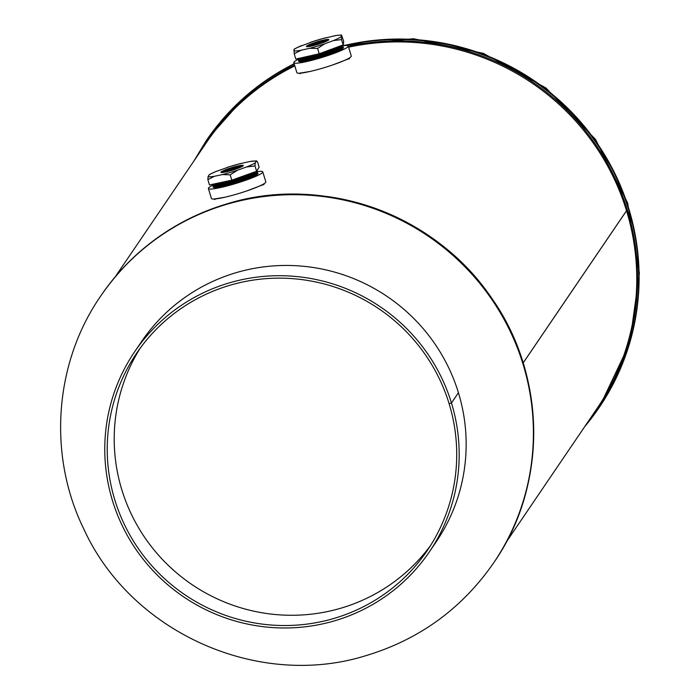 <?xml version="1.0" encoding="UTF-8"?>
<svg xmlns="http://www.w3.org/2000/svg" width="700" height="700" viewBox="0 0 700 700"><rect width="100%" height="100%" fill="white"/><g stroke="black" fill="none" stroke-linecap="round" stroke-linejoin="round"><path stroke-width="1.05" d="M332.981 64.846L349.484 58.52L349.519 57.873M299.399 73.203L309.864 71.505M247.511 190.68L264.023 184.362L264.058 183.706M213.938 199.036L224.394 197.339M348.591 47.171A236.267 232.418 34.2 0 1 626.517 210.709L523.154 362.906M626.483 210.761L626.535 210.752A236.267 232.418 34.2 0 1 597.17 408.293L506.222 542.194M115.325 276.701L206.273 142.8A236.267 232.418 34.2 0 1 294.805 65.879M626.535 210.752L523.171 362.941M326.804 196.455A236.267 232.418 34.2 0 1 502.863 316.033M213.124 186.76A23.502 2.678 -17 0 0 213.097 187.058A23.502 2.678 -17 0 0 225.584 185.692A23.502 2.678 -17 0 0 258.046 173.32A23.502 2.678 -17 0 0 257.854 173.093M212.599 185.29A28.446 3.238 -17 0 0 208.364 188.501L211.418 198.485A28.446 3.238 -17 0 0 226.537 196.84A28.446 3.238 -17 0 0 265.825 181.851L262.771 171.867A28.446 3.238 -17 0 0 257.46 171.57M208.364 188.501A28.446 3.238 -17 0 0 223.484 186.856A28.446 3.238 -17 0 0 262.771 171.867M298.594 60.926A23.502 2.678 -17 0 0 298.559 61.224A23.502 2.678 -17 0 0 329.507 54.381A23.502 2.678 -17 0 0 343.507 47.486A23.502 2.678 -17 0 0 343.315 47.259M298.069 59.447A28.446 3.238 -17 0 0 293.825 62.668L296.879 72.651A28.446 3.238 -17 0 0 334.346 64.374A28.446 3.238 -17 0 0 351.286 56.017L348.241 46.034A28.446 3.238 -17 0 0 342.921 45.736A23.459 2.669 163 0 1 342.921 45.841A23.459 2.669 163 0 1 320.696 55.274A23.459 2.669 163 0 1 298.051 59.421A23.459 2.669 163 0 1 298.043 59.264A23.459 2.669 163 0 1 298.725 58.433M293.825 62.668A28.446 3.238 -17 0 0 331.293 54.39A28.446 3.238 -17 0 0 348.241 46.034M212.643 185.343A23.45 2.669 -17 0 0 212.66 185.447A23.45 2.669 -17 0 0 222.136 184.765A23.45 2.669 -17 0 0 245.709 177.835A23.45 2.669 -17 0 0 257.504 171.736A23.45 2.669 -17 0 0 257.46 171.64M256.716 171.133A23.459 2.669 163 0 1 257.451 171.535A23.459 2.669 163 0 1 245.648 177.643A23.459 2.669 163 0 1 222.066 184.564A23.459 2.669 163 0 1 212.59 185.255A23.459 2.669 163 0 1 213.255 184.266M223.064 185.019A22.103 2.511 -17 0 0 256.121 173.338L256.48 172.97A22.103 2.511 -17 0 1 245.263 178.736A22.103 2.511 -17 0 1 223.134 185.229A22.103 2.511 -17 0 1 214.209 185.894L214.699 186.008A22.103 2.511 -17 0 0 223.064 185.019M255.955 171.518A22.103 2.511 163 0 1 244.16 177.319A22.103 2.511 163 0 1 222.626 183.601A22.103 2.511 163 0 1 213.719 184.275M256.655 171.237A23.214 2.643 163 0 1 247.424 176.934A23.214 2.643 163 0 1 222.197 184.502A23.214 2.643 163 0 1 213.106 184.537L213.36 184.266M255.727 171.596L255.623 171.701A22.103 2.511 163 0 1 222.565 183.383A22.103 2.511 163 0 1 214.2 184.371L213.78 184.275M213.876 185.885L213.605 186.174A23.214 2.643 -17 0 0 222.705 186.139A23.214 2.643 -17 0 0 247.975 178.553A23.214 2.643 -17 0 0 257.127 172.865L256.734 172.786M257.031 174.545A23.397 2.66 -17 0 0 257.95 173.39A23.397 2.66 -17 0 0 257.906 173.294M213.806 185.885A23.397 2.66 -17 0 0 213.141 186.874A23.397 2.66 -17 0 0 222.6 186.191A23.397 2.66 -17 0 0 246.129 179.279A23.397 2.66 -17 0 0 257.898 173.189A23.397 2.66 -17 0 0 256.795 172.742M255.447 171.701A23.502 2.678 163 0 1 221.602 183.138A23.502 2.678 163 0 1 212.888 184.222M231.805 180.18L256.629 171.273L259.123 167.143L257.495 161.805L256.139 161.315L255.246 162.811L254.993 165.935L246.505 166.976L237.562 170.188L230.178 174.843L231.805 180.18L209.484 184.949L207.847 179.611L208.093 176.479L209.335 174.597L215.766 171.57L229.547 166.688M243.338 165.55A12.819 1.461 163 0 0 239.391 166.162A12.819 1.461 163 0 0 220.946 172.393A12.819 1.461 163 0 1 239.374 166.119A12.819 1.461 163 0 1 243.338 165.506M225.645 171.99A11.725 1.339 163 0 1 221.051 172.008A11.725 1.339 163 0 1 238.586 165.812A11.725 1.339 163 0 1 243.031 165.287A11.725 1.339 163 0 1 238.411 168.157A11.725 1.339 163 0 1 225.645 171.99M223.125 172.445A11.436 1.304 163 0 1 238.858 167.282A11.436 1.304 163 0 1 241.561 166.81M223.388 172.41A11.436 1.304 163 0 1 238.884 167.361A11.436 1.304 163 0 1 241.316 166.924M226.013 171.911A12.819 1.461 163 0 1 238.858 167.982M226.319 171.841A12.819 1.461 163 0 1 238.569 168.096M213.194 186.961A23.397 2.66 -17 0 0 213.211 187.066A23.397 2.66 -17 0 0 214.629 187.513M256.629 171.273L254.993 165.935M256.681 160.877L256.139 161.315A25.27 2.879 -17 0 0 249.795 161.525L256.681 160.877M239.12 163.914L249.795 161.525M214.077 172.331L215.766 171.57M230.178 174.843L222.477 174.562L214.445 176.278L207.847 179.611M298.104 59.509A23.45 2.669 -17 0 0 298.121 59.614A23.45 2.669 -17 0 0 320.757 55.475A23.45 2.669 -17 0 0 342.974 46.042A23.45 2.669 -17 0 0 342.965 45.903A23.45 2.669 -17 0 0 342.921 45.806M299.661 60.06L300.16 60.174A22.103 2.511 -17 0 0 321.466 55.764A22.103 2.511 -17 0 0 341.591 47.504L341.941 47.136M341.442 45.553A22.103 2.511 163 0 1 341.434 45.614A22.103 2.511 163 0 1 320.661 54.46A22.103 2.511 163 0 1 299.18 58.441M341.941 45.369L342.09 45.395A23.214 2.643 163 0 1 342.694 45.911A23.214 2.643 163 0 1 320.049 55.44A23.214 2.643 163 0 1 298.27 59.194A23.214 2.643 163 0 1 298.567 58.704L298.821 58.433M299.67 60.06A22.103 2.511 -17 0 0 321.09 56.114A22.103 2.511 -17 0 0 341.933 47.25A22.103 2.511 -17 0 0 341.933 47.145M341.364 45.579L341.092 45.867A22.103 2.511 163 0 1 320.967 54.127A22.103 2.511 163 0 1 299.661 58.538L299.25 58.441M299.346 60.051L299.066 60.34A23.214 2.643 -17 0 0 298.769 60.83A23.214 2.643 -17 0 0 320.547 57.076A23.214 2.643 -17 0 0 343.192 47.547A23.214 2.643 -17 0 0 342.589 47.031L342.204 46.944M298.655 61.127A23.397 2.66 -17 0 0 298.672 61.233A23.397 2.66 -17 0 0 300.09 61.679L300.072 61.679M342.493 48.711A23.397 2.66 -17 0 0 343.42 47.688A23.397 2.66 -17 0 0 343.42 47.556A23.397 2.66 -17 0 0 343.376 47.46M299.276 60.051A23.397 2.66 -17 0 0 298.594 60.883A23.397 2.66 -17 0 0 298.602 61.04A23.397 2.66 -17 0 0 321.195 56.91A23.397 2.66 -17 0 0 343.368 47.495A23.397 2.66 -17 0 0 343.359 47.355A23.397 2.66 -17 0 0 342.256 46.909M341.346 45.587A23.502 2.678 163 0 1 319.926 53.944A23.502 2.678 163 0 1 298.664 58.424M322.884 38.535L336.236 35.464L341.495 35L343.7 41.352L343.166 44.914L341.539 39.576L333.322 40.6L324.713 43.785L317.608 48.431L309.558 48.317L301.14 50.225L294.201 53.725L295.829 59.062L319.235 53.769L317.608 48.431M306.381 46.524A12.819 1.461 163 0 1 317.336 42.271A12.819 1.461 163 0 1 328.799 39.672M306.364 46.419A11.725 1.339 163 0 1 306.512 46.174A11.725 1.339 163 0 1 317.188 41.79A11.725 1.339 163 0 1 328.493 39.454A11.725 1.339 163 0 1 328.799 39.708A11.725 1.339 163 0 1 317.363 44.529A11.725 1.339 163 0 1 306.364 46.419M306.408 46.559A12.819 1.461 163 0 1 317.354 42.315A12.819 1.461 163 0 1 328.799 39.716M308.586 46.611A11.436 1.304 163 0 1 327.023 40.976M308.849 46.576A11.436 1.304 163 0 1 326.786 41.09M311.483 46.078A12.819 1.461 163 0 1 324.328 42.149M311.78 46.008A12.819 1.461 163 0 1 324.03 42.262M342.142 45.29A23.459 2.669 163 0 1 342.912 45.701L342.965 45.903M343.166 44.914L319.235 53.769M334.023 35.91A25.27 2.879 -17 0 1 341.346 35.35L341.539 39.576M336.236 35.464L338.546 35.254M298.06 47.18L313.25 41.414M294.201 53.725L294.123 49.166L299.836 46.322M449.137 403.637L449.111 403.672A175.648 172.786 34.2 0 1 427.28 550.532A175.648 172.786 34.2 0 1 256.498 623.271A175.648 172.786 34.2 0 1 114.844 500.01A175.648 172.786 34.2 0 1 136.675 353.159A175.648 172.786 34.2 0 1 307.449 280.411A175.648 172.786 34.2 0 1 449.102 403.646L451.456 402.964L458.43 392.709A178.115 175.219 -145.8 0 0 314.781 267.741A178.115 175.219 -145.8 0 0 141.601 341.504L134.636 351.767A178.115 175.219 34.2 0 1 307.808 277.996A178.115 175.219 34.2 0 1 451.456 402.964A178.115 175.219 34.2 0 1 429.328 551.915A178.115 175.219 34.2 0 1 256.139 625.686A178.115 175.219 34.2 0 1 112.49 500.692A178.115 175.219 34.2 0 1 134.636 351.767M140.254 348.092A175.648 172.786 -145.8 0 0 121.817 489.755A175.648 172.786 -145.8 0 0 260.365 612.483A175.648 172.786 -145.8 0 0 430.675 545.335M449.111 403.672L451.465 402.999L458.404 392.744M429.328 551.915L436.293 541.66A178.115 175.219 -145.8 0 0 458.439 392.735M299.828 73.623L299.644 73.185M214.366 199.456L214.183 199.019M228.139 203.91A237.493 233.625 34.2 0 1 486.771 292.373A237.493 233.625 34.2 0 1 493.588 562.984C461.738 608.843 418.967 639.8 365.277 655.847C257.425 689.229 130.883 632.153 83.877 529.165C47.626 455.376 54.154 363.274 100.66 296.118A237.493 233.625 34.2 0 1 228.139 203.91M228.454 203.438A237.493 233.625 34.2 0 1 487.095 291.9A237.493 233.625 34.2 0 1 493.903 562.511C548.336 484.671 546.551 373.074 489.685 295.348C433.291 213.64 322.814 174.729 228.524 203.385C175.096 219.362 132.58 250.119 100.975 295.645A237.493 233.625 34.2 0 1 228.454 203.438M342.676 45.447L413.543 38.745L483.376 53.357L545.895 87.929L595.472 139.335L627.629 202.974L639.406 273.096L629.676 343.359L599.305 407.33A237.493 233.625 -145.8 0 0 595.516 140.91A237.493 233.625 -145.8 0 0 343.761 45.631M591.176 417.113A236.556 232.706 -145.8 0 0 598.885 149.293A236.556 232.706 -145.8 0 0 348.32 46.296M599.305 407.33L584.64 426.738A237.493 233.625 -145.8 0 0 598.981 407.803A237.493 233.625 -145.8 0 0 595.997 142.52A237.493 233.625 -145.8 0 0 346.132 45.474M294.158 63.744A237.493 233.625 -145.8 0 0 206.377 140.464L193.742 161.254M294.236 64.015A237.493 233.625 -145.8 0 0 206.054 140.936M294.586 65.161A236.556 232.706 -145.8 0 0 200.279 151.62M246.505 166.976A25.27 2.879 -17 0 0 251.869 164.684A25.27 2.879 -17 0 0 255.246 162.811M208.093 176.479A25.27 2.879 -17 0 0 214.445 176.278M222.477 174.562A25.27 2.879 -17 0 0 237.562 170.188M241.754 163.24A25.27 2.879 -17 0 0 226.669 167.615M217.735 170.817A25.27 2.879 -17 0 0 208.994 174.991M309.558 48.317A25.27 2.879 -17 0 0 317.109 46.209A25.27 2.879 -17 0 0 324.713 43.785M301.84 45.526A25.27 2.879 -17 0 0 294.009 49.499M293.816 50.785A25.27 2.879 -17 0 0 301.14 50.225M333.322 40.6A25.27 2.879 -17 0 0 341.154 36.627M325.605 37.809A25.27 2.879 -17 0 0 310.45 42.341M493.588 562.984L493.903 562.511M100.66 296.118L100.975 295.645M294.088 63.516L245.297 96.416L206.377 140.464M214.944 199.482L214.795 198.984M263.515 184.852L263.305 184.153M348.985 59.019L348.766 58.319M300.414 73.649L300.256 73.15M240.249 163.59L228.27 167.064M324.056 38.194L312.016 41.79"/></g></svg>
